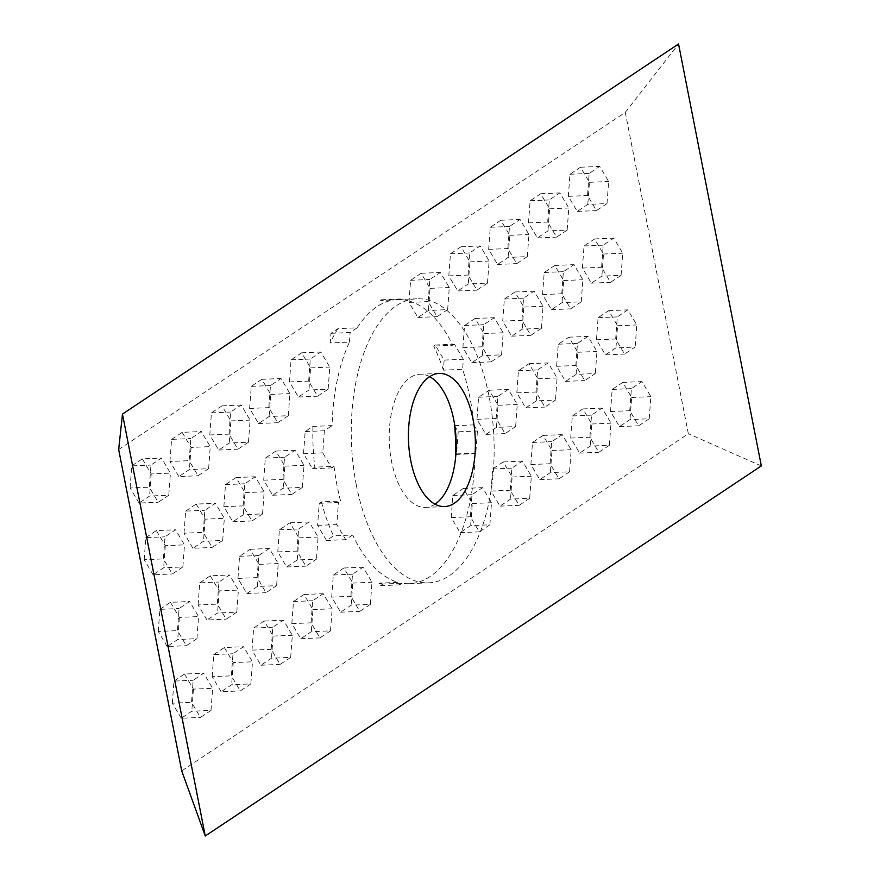 <?xml version="1.0" encoding="UTF-8"?>
<svg xmlns="http://www.w3.org/2000/svg" width="880" height="880" viewBox="0 0 880 880"><rect width="100%" height="100%" fill="white"/><g stroke="black" fill="none" stroke-linecap="round" stroke-linejoin="round"><path stroke-width="0.66" stroke-dasharray="4.4 3.3" d="M435.017 504.174A66.638 33.418 -92.4 0 1 425.535 507.397A66.638 33.418 -92.4 0 1 391.578 461.527A66.638 33.418 -92.4 0 1 419.87 374.242A66.638 33.418 -92.4 0 1 429.594 376.64M443.41 370.15A142.164 71.291 87.6 0 0 433.642 346.06L435.237 345.004L444.158 360.085L443.41 370.15L462.616 369.336A142.164 71.291 -92.4 0 1 469.898 397.441A142.164 71.291 -92.4 0 1 473.814 424.886L454.795 425.689M381.711 300.443A142.164 71.291 87.6 0 0 380.424 300.399L381.326 299.794L381.711 300.443L400.906 299.618A142.164 71.291 -92.4 0 1 452.848 345.246L433.642 346.06M337.986 328.636A142.164 71.291 87.6 0 0 330.22 342.936L330.935 333.333L337.986 328.636L357.192 327.811A142.164 71.291 -92.4 0 1 397.463 299.607A142.164 71.291 -92.4 0 1 399.619 299.574L380.424 300.399M312.906 426.415A142.164 71.291 87.6 0 0 314.831 467.159L312.455 468.743L303.534 453.662L305.162 431.574L312.906 426.415L332.112 425.601A142.164 71.291 -92.4 0 1 349.426 342.122L330.22 342.936M455.873 454.454L474.969 453.64A142.164 71.291 -92.4 0 1 409.552 583.66A142.164 71.291 -92.4 0 1 402.127 583.209L382.921 584.034L380.446 585.684L378.95 583.154L398.145 582.34A142.164 71.291 -92.4 0 1 352.704 535.007L333.509 535.821L326.535 540.463L317.603 525.393L319.242 503.294L321.387 501.864L340.593 501.05A142.164 71.291 -92.4 0 1 337.106 485.826A142.164 71.291 -92.4 0 1 334.037 466.345L314.831 467.159M356.312 485.001A142.164 71.291 -92.4 0 1 416.658 298.782A142.164 71.291 -92.4 0 1 489.104 396.627A142.164 71.291 -92.4 0 1 428.747 582.846A142.164 71.291 -92.4 0 1 356.312 485.001M473.814 424.886L477.433 430.991L475.794 453.09L474.969 453.64M454.619 425.7L458.227 431.805L477.433 430.991M458.227 431.805L456.599 453.904L455.774 454.454M456.599 453.904L475.794 453.09M319.242 503.294L338.437 502.48L340.593 501.05M352.704 535.007L345.73 539.649L336.809 524.579L338.437 502.48M326.535 540.463L345.73 539.649M444.158 360.085L463.353 359.26L462.616 369.336M452.848 345.246L454.432 344.19L463.353 359.26M435.237 345.004L454.432 344.19M305.162 431.574L324.368 430.749L332.112 425.601M334.037 466.345L331.661 467.918L322.74 452.848L324.368 430.749M312.455 468.743L331.661 467.918M381.326 299.794L400.521 298.98L400.906 299.618M399.619 299.574L400.521 298.98M330.935 333.333L350.13 332.508L357.192 327.811M349.426 342.122L350.13 332.508M380.446 585.684L399.641 584.859L398.145 582.34M402.127 583.209L399.641 584.859M615.956 347.853L605.396 354.871L596.475 339.801L598.103 317.702L608.663 310.684L617.584 325.754L615.956 347.853L635.151 347.039L624.602 354.057L615.67 338.987L617.309 316.888L627.858 309.859L636.779 324.94L635.151 347.039M617.584 325.754L636.779 324.94M608.663 310.684L627.858 309.859M598.103 317.702L617.309 316.888M596.475 339.801L615.67 338.987M605.396 354.871L624.602 354.057M576.114 374.363L565.554 381.392L556.633 366.311L558.272 344.212L568.821 337.194L577.742 352.264L576.114 374.363L595.309 373.549L584.76 380.567L575.839 365.497L577.467 343.398L588.016 336.38L596.948 351.45L595.309 373.549M577.742 352.264L596.948 351.45M568.821 337.194L588.016 336.38M558.272 344.212L577.467 343.398M556.633 366.311L575.839 365.497M565.554 381.392L584.76 380.567M536.272 400.873L525.723 407.902L516.802 392.832L518.43 370.733L528.979 363.704L537.911 378.785L536.272 400.873L555.478 400.059L544.918 407.088L535.997 392.007L537.625 369.908L548.185 362.89L557.106 377.96L555.478 400.059M537.911 378.785L557.106 377.96M528.979 363.704L548.185 362.89M518.43 370.733L537.625 369.908M516.802 392.832L535.997 392.007M525.723 407.902L544.918 407.088M496.441 427.394L485.881 434.412L476.96 419.342L478.588 397.243L489.148 390.225L498.069 405.295L496.441 427.394L515.636 426.569L505.087 433.598L496.155 418.528L497.794 396.429L508.343 389.4L517.264 404.481L515.636 426.569M498.069 405.295L517.264 404.481M489.148 390.225L508.343 389.4M478.588 397.243L497.794 396.429M476.96 419.342L496.155 418.528M485.881 434.412L505.087 433.598M321.387 501.864A142.164 71.291 87.6 0 0 333.509 535.821M317.603 525.393L336.809 524.579M297.242 559.955L286.693 566.984L277.772 551.903L279.4 529.804L289.96 522.786L298.881 537.856L297.242 559.955L316.448 559.141L305.888 566.159L296.967 551.089L298.595 528.99L309.155 521.972L318.076 537.042L316.448 559.141M298.881 537.856L318.076 537.042M289.96 522.786L309.155 521.972M279.4 529.804L298.595 528.99M277.772 551.903L296.967 551.089M286.693 566.984L305.888 566.159M257.411 586.465L246.851 593.494L237.93 578.424L239.558 556.325L250.118 549.296L259.039 564.366L257.411 586.465L276.606 585.651L266.057 592.68L257.136 577.599L258.764 555.5L269.313 548.482L278.234 563.552L276.606 585.651M259.039 564.366L278.234 563.552M250.118 549.296L269.313 548.482M239.558 556.325L258.764 555.5M237.93 578.424L257.136 577.599M246.851 593.494L266.057 592.68M621.082 275.308L610.522 282.337L601.601 267.256L603.229 245.157L613.789 238.139L622.71 253.209L621.082 275.308L601.876 276.122L591.327 283.151L582.406 268.07L584.034 245.982L594.583 238.953L603.504 254.023L601.876 276.122M581.24 301.818L570.691 308.847L561.759 293.766L563.398 271.678L573.947 264.649L582.868 279.719L581.24 301.818L562.045 302.643L551.485 309.661L542.564 294.591L544.192 272.492L554.752 265.463L563.673 280.544L562.045 302.643M541.398 328.339L530.849 335.357L521.928 320.287L523.556 298.188L534.105 291.159L543.037 306.24L541.398 328.339L522.203 329.153L511.654 336.171L502.722 321.101L504.361 299.002L514.91 291.984L523.831 307.054L522.203 329.153M501.567 354.849L491.007 361.867L482.086 346.797L483.714 324.698L494.274 317.68L503.195 332.75L501.567 354.849L482.361 355.663L471.812 362.692L462.891 347.611L464.519 325.512L475.068 318.494L484 333.564L482.361 355.663M302.379 487.41L291.819 494.439L282.898 479.358L284.526 457.27L295.086 450.241L304.007 465.311L302.379 487.41L283.173 488.224L272.624 495.253L263.703 480.183L265.331 458.084L275.88 451.055L284.801 466.136L283.173 488.224M262.537 513.92L251.988 520.949L243.056 505.879L244.695 483.78L255.244 476.751L264.165 491.832L262.537 513.92L243.342 514.745L232.782 521.763L223.861 506.693L225.489 484.594L236.049 477.576L244.97 492.646L243.342 514.745M222.695 540.441L212.146 547.459L203.225 532.389L204.853 510.29L215.402 503.272L224.334 518.342L222.695 540.441L203.5 541.255L192.94 548.284L212.146 547.459M649.22 418.759L638.671 425.788L629.75 410.707L631.378 388.619L641.927 381.59L650.859 396.66L649.22 418.759L630.025 419.584L619.465 426.602L610.544 411.532L612.172 389.433L622.732 382.404L631.653 397.485L630.025 419.584M609.389 445.28L598.829 452.298L589.908 437.228L591.536 415.129L602.096 408.1L611.017 423.181L609.389 445.28L590.183 446.094L579.634 453.112L570.713 438.042L572.341 415.943L582.89 408.925L591.811 423.995L590.183 446.094M569.547 471.79L558.998 478.808L550.066 463.738L551.705 441.639L562.254 434.621L571.175 449.691L569.547 471.79L550.352 472.604L539.792 479.633L530.871 464.552L532.499 442.453L543.059 435.435L551.98 450.505L550.352 472.604M529.705 498.3L519.156 505.329L510.235 490.248L511.863 468.149L522.412 461.131L531.344 476.201L529.705 498.3L510.51 499.114L499.961 506.143L491.029 491.073L492.668 468.974L503.217 461.945L512.138 477.015L510.51 499.114M489.874 524.81L479.314 531.839L470.393 516.769L472.021 494.67L482.581 487.641L491.502 502.711L489.874 524.81L470.668 525.635L460.119 532.653L451.198 517.583L452.826 495.484L463.375 488.455L472.307 503.536L470.668 525.635M370.359 604.351L359.799 611.38L350.878 596.299L352.506 574.2L363.066 567.182L371.987 582.252L370.359 604.351L351.153 605.165L340.604 612.194L331.683 597.124L333.311 575.025L343.86 567.996L352.792 583.077L351.153 605.165M330.517 630.861L319.968 637.89L311.047 622.82L312.675 600.721L323.224 593.692L332.145 608.773L330.517 630.861L311.322 631.686L300.762 638.704L291.841 623.634L293.469 601.535L304.029 594.506L312.95 609.587L311.322 631.686M290.686 657.382L280.126 664.4L271.205 649.33L272.833 627.231L283.393 620.213L292.314 635.283L290.686 657.382L271.48 658.196L260.931 665.225L251.999 650.144L253.638 628.045L264.187 621.027L273.108 636.097L271.48 658.196M250.844 683.892L240.284 690.921L231.363 675.84L233.002 653.741L243.551 646.723L252.472 661.793L250.844 683.892L231.649 684.706L221.089 691.735L240.284 690.921M196.933 638.682L186.384 645.7L177.452 630.63L179.091 608.531L189.64 601.502L198.561 616.583L196.933 638.682L177.738 639.496L167.178 646.514L186.384 645.7M168.784 495.22L158.235 502.249L149.314 487.179L150.942 465.08L161.491 458.051L170.423 473.132L168.784 495.22L149.589 496.045L139.04 503.063L158.235 502.249M118.668 449.537L625.284 112.376L688.336 433.73L181.72 770.891M182.864 566.951L172.304 573.98L163.383 558.899L165.011 536.8L175.571 529.782L184.492 544.852L182.864 566.951L163.658 567.765L153.109 574.794L172.304 573.98M211.002 710.402L200.453 717.431L191.532 702.35L193.16 680.262L203.709 673.233L212.641 688.303L211.002 710.402L191.807 711.227L181.247 718.245L200.453 717.431M208.626 468.71L198.077 475.739L189.145 460.658L190.784 438.559L201.333 431.541L210.254 446.611L208.626 468.71L189.431 469.524L178.871 476.553L198.077 475.739M248.468 442.2L237.908 449.218L228.987 434.148L230.615 412.049L241.175 405.031L250.096 420.101L248.468 442.2L229.262 443.014L218.713 450.043L209.792 434.962L211.42 412.863L221.969 405.845L230.89 420.915L229.262 443.014M288.299 415.69L277.75 422.708L268.829 407.638L270.457 385.539L281.006 378.51L289.938 393.591L288.299 415.69L269.104 416.504L258.544 423.522L249.623 408.452L251.251 386.353L261.811 379.335L270.732 394.405L269.104 416.504M328.141 389.169L317.592 396.198L308.66 381.117L310.299 359.029L320.848 352L329.769 367.07L328.141 389.169L308.946 389.994L298.386 397.012L289.465 381.942L291.093 359.843L301.653 352.814L310.574 367.895L308.946 389.994M447.656 309.628L437.096 316.657L428.175 301.587L429.803 279.488L440.363 272.459L449.284 287.54L447.656 309.628L428.45 310.453L417.901 317.471L408.98 302.401L410.608 280.302L421.157 273.284L430.089 288.354L428.45 310.453M487.487 283.118L476.938 290.147L468.017 275.066L469.645 252.978L480.205 245.949L489.126 261.019L487.487 283.118L468.292 283.932L457.743 290.961L448.811 275.891L450.45 253.792L460.999 246.763L469.92 261.844L468.292 283.932M527.329 256.608L516.78 263.626L507.848 248.556L509.487 226.457L520.036 219.439L528.957 234.509L527.329 256.608L508.134 257.422L497.574 264.451L488.653 249.37L490.281 227.282L500.841 220.253L509.762 235.323L508.134 257.422M567.171 230.098L556.611 237.116L547.69 222.046L549.318 199.947L559.878 192.918L568.799 207.999L567.171 230.098L547.965 230.912L537.416 237.93L528.495 222.86L530.123 200.761L540.672 193.743L549.604 208.813L547.965 230.912M607.002 203.577L596.453 210.606L587.532 195.536L589.16 173.437L599.709 166.408L608.641 181.489L607.002 203.577L587.807 204.402L577.258 211.42L568.326 196.35L569.965 174.251L580.514 167.222L589.435 182.303L587.807 204.402M236.775 612.161L226.215 619.19L217.294 604.12L218.922 582.021L229.482 574.992L238.403 590.062L236.775 612.161L217.569 612.986L207.02 620.004L226.215 619.19M603.504 254.023L622.71 253.209M594.583 238.953L613.789 238.139M584.034 245.982L603.229 245.157M582.406 268.07L601.601 267.256M591.327 283.151L610.522 282.337M563.673 280.544L582.868 279.719M554.752 265.463L573.947 264.649M544.192 272.492L563.398 271.678M542.564 294.591L561.759 293.766M551.485 309.661L570.691 308.847M523.831 307.054L543.037 306.24M514.91 291.984L534.105 291.159M504.361 299.002L523.556 298.188M502.722 321.101L521.928 320.287M511.654 336.171L530.849 335.357M484 333.564L503.195 332.75M475.068 318.494L494.274 317.68M464.519 325.512L483.714 324.698M462.891 347.611L482.086 346.797M471.812 362.692L491.007 361.867M303.534 453.662L322.74 452.848M284.801 466.136L304.007 465.311M275.88 451.055L295.086 450.241M265.331 458.084L284.526 457.27M263.703 480.183L282.898 479.358M272.624 495.253L291.819 494.439M244.97 492.646L264.165 491.832M236.049 477.576L255.244 476.751M225.489 484.594L244.695 483.78M223.861 506.693L243.056 505.879M232.782 521.763L251.988 520.949M589.435 182.303L608.641 181.489M580.514 167.222L599.709 166.408M569.965 174.251L589.16 173.437M568.326 196.35L587.532 195.536M577.258 211.42L596.453 210.606M549.604 208.813L568.799 207.999M540.672 193.743L559.878 192.918M530.123 200.761L549.318 199.947M528.495 222.86L547.69 222.046M537.416 237.93L556.611 237.116M509.762 235.323L528.957 234.509M500.841 220.253L520.036 219.439M490.281 227.282L509.487 226.457M488.653 249.37L507.848 248.556M497.574 264.451L516.78 263.626M469.92 261.844L489.126 261.019M460.999 246.763L480.205 245.949M450.45 253.792L469.645 252.978M448.811 275.891L468.017 275.066M457.743 290.961L476.938 290.147M430.089 288.354L449.284 287.54M421.157 273.284L440.363 272.459M410.608 280.302L429.803 279.488M408.98 302.401L428.175 301.587M417.901 317.471L437.096 316.657M310.574 367.895L329.769 367.07M301.653 352.814L320.848 352M291.093 359.843L310.299 359.029M289.465 381.942L308.66 381.117M298.386 397.012L317.592 396.198M270.732 394.405L289.938 393.591M261.811 379.335L281.006 378.51M251.251 386.353L270.457 385.539M249.623 408.452L268.829 407.638M258.544 423.522L277.75 422.708M230.89 420.915L250.096 420.101M221.969 405.845L241.175 405.031M211.42 412.863L230.615 412.049M209.792 434.962L228.987 434.148M218.713 450.043L237.908 449.218M631.653 397.485L650.859 396.66M622.732 382.404L641.927 381.59M612.172 389.433L631.378 388.619M610.544 411.532L629.75 410.707M619.465 426.602L638.671 425.788M591.811 423.995L611.017 423.181M582.89 408.925L602.096 408.1M572.341 415.943L591.536 415.129M570.713 438.042L589.908 437.228M579.634 453.112L598.829 452.298M551.98 450.505L571.175 449.691M543.059 435.435L562.254 434.621M532.499 442.453L551.705 441.639M530.871 464.552L550.066 463.738M539.792 479.633L558.998 478.808M512.138 477.015L531.344 476.201M503.217 461.945L522.412 461.131M492.668 468.974L511.863 468.149M491.029 491.073L510.235 490.248M499.961 506.143L519.156 505.329M472.307 503.536L491.502 502.711M463.375 488.455L482.581 487.641M452.826 495.484L472.021 494.67M451.198 517.583L470.393 516.769M460.119 532.653L479.314 531.839M378.95 583.154A142.164 71.291 87.6 0 0 382.921 584.034M352.792 583.077L371.987 582.252M343.86 567.996L363.066 567.182M333.311 575.025L352.506 574.2M331.683 597.124L350.878 596.299M340.604 612.194L359.799 611.38M312.95 609.587L332.145 608.773M304.029 594.506L323.224 593.692M293.469 601.535L312.675 600.721M291.841 623.634L311.047 622.82M300.762 638.704L319.968 637.89M273.108 636.097L292.314 635.283M264.187 621.027L283.393 620.213M253.638 628.045L272.833 627.231M251.999 650.144L271.205 649.33M260.931 665.225L280.126 664.4M625.284 112.376L678.546 44M761.332 465.927L688.336 433.73M139.04 503.063L130.108 487.993L149.314 487.179M130.108 487.993L131.747 465.894L150.942 465.08M131.747 465.894L142.296 458.865L161.491 458.051M142.296 458.865L151.217 473.946L170.423 473.132M151.217 473.946L149.589 496.045M153.109 574.794L144.188 559.713L163.383 558.899M144.188 559.713L145.816 537.625L165.011 536.8M145.816 537.625L156.365 530.596L175.571 529.782M156.365 530.596L165.297 545.666L184.492 544.852M165.297 545.666L163.658 567.765M167.178 646.514L158.257 631.444L177.452 630.63M158.257 631.444L159.885 609.345L179.091 608.531M159.885 609.345L170.445 602.327L189.64 601.502M170.445 602.327L179.366 617.397L198.561 616.583M179.366 617.397L177.738 639.496M181.247 718.245L172.326 703.175L191.532 702.35M172.326 703.175L173.954 681.076L193.16 680.262M173.954 681.076L184.514 674.047L203.709 673.233M184.514 674.047L193.435 689.128L212.641 688.303M193.435 689.128L191.807 711.227M221.089 691.735L212.168 676.654L231.363 675.84M212.168 676.654L213.796 654.566L233.002 653.741M213.796 654.566L224.356 647.537L243.551 646.723M224.356 647.537L233.277 662.607L252.472 661.793M233.277 662.607L231.649 684.706M178.871 476.553L169.95 461.483L189.145 460.658M169.95 461.483L171.578 439.384L190.784 438.559M171.578 439.384L182.138 432.355L201.333 431.541M182.138 432.355L191.059 447.436L210.254 446.611M191.059 447.436L189.431 469.524M192.94 548.284L184.019 533.203L203.225 532.389M184.019 533.203L185.658 511.104L204.853 510.29M185.658 511.104L196.207 504.086L215.402 503.272M196.207 504.086L205.128 519.156L224.334 518.342M205.128 519.156L203.5 541.255M207.02 620.004L198.099 604.934L217.294 604.12M198.099 604.934L199.727 582.835L218.922 582.021M199.727 582.835L210.276 575.806L229.482 574.992M210.276 575.806L219.197 590.887L238.403 590.062M219.197 590.887L217.569 612.986M439.065 373.428L419.87 374.242M397.463 299.607L416.658 298.782M409.552 583.66L428.747 582.846M444.741 506.572L425.535 507.397"/><path stroke-width="1.32" d="M429.594 376.64A66.638 33.418 -92.4 0 1 453.827 420.101A66.638 33.418 -92.4 0 1 435.017 504.174M473.022 419.287A66.638 33.418 87.6 0 0 439.065 373.428A66.638 33.418 87.6 0 0 410.784 460.713A66.638 33.418 87.6 0 0 444.741 506.572A66.638 33.418 87.6 0 0 473.022 419.287M454.795 425.689L454.619 425.7A142.164 71.291 87.6 0 1 455.774 454.454L455.873 454.454M205.26 836L181.72 770.891L118.668 449.537L122.474 414.073L678.546 44L761.332 465.927L205.26 836L122.474 414.073"/></g></svg>
